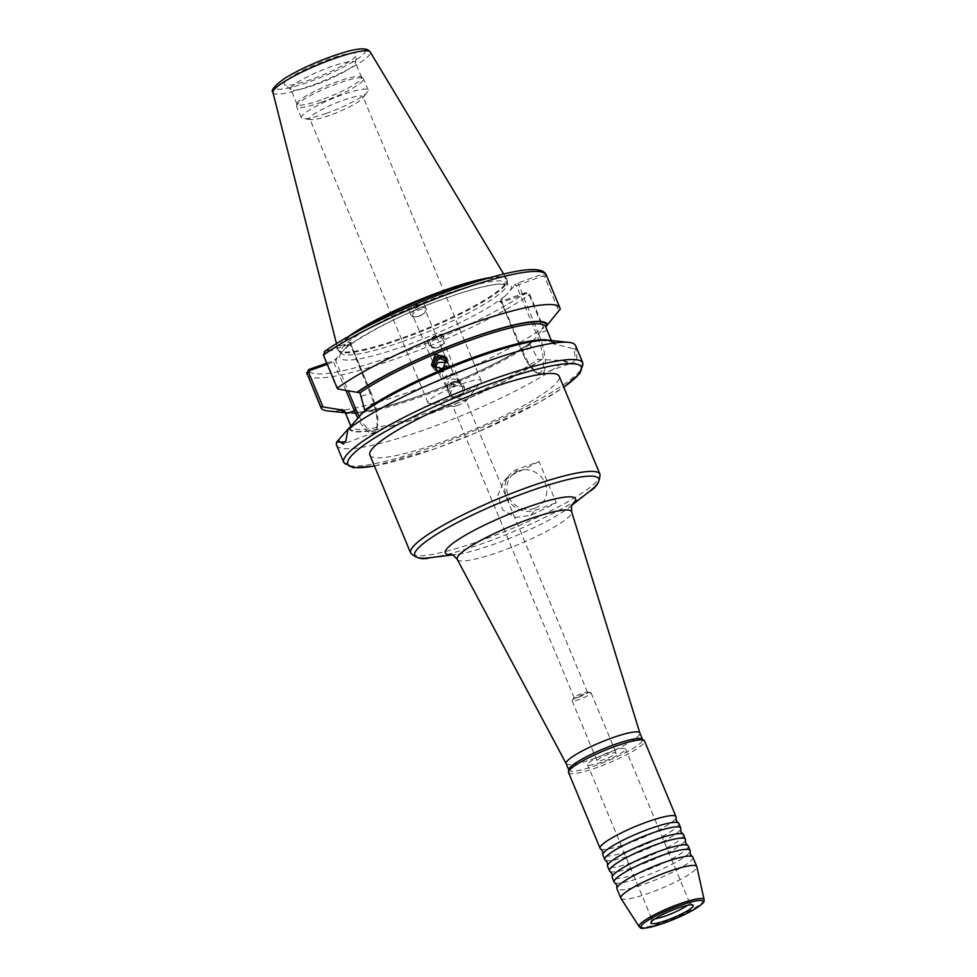 <?xml version="1.0" encoding="UTF-8"?>
<svg xmlns="http://www.w3.org/2000/svg" width="977" height="977" viewBox="0 0 977 977"><rect width="100%" height="100%" fill="white"/><g stroke="black" fill="none" stroke-linecap="round" stroke-linejoin="round"><path stroke-width="0.73" stroke-dasharray="4.88 3.66" d="M605.349 860.2A41.132 6.583 157.4 0 0 633.023 854.57A41.132 6.583 157.4 0 0 680.749 828.814M610.039 871.447A41.132 6.583 157.4 0 0 637.712 865.817A41.132 6.583 157.4 0 0 685.427 840.061M614.716 882.695A41.132 6.583 157.4 0 0 642.39 877.053A41.132 6.583 157.4 0 0 690.116 851.309M600.672 848.952A41.132 6.583 157.4 0 0 628.345 843.322A41.132 6.583 157.4 0 0 676.06 817.566M327.967 410.951A129.477 20.7 157.4 0 0 409.876 391.814A129.477 20.7 157.4 0 0 543.591 327.576L543.151 328.553L528.948 294.431L526.921 293.527L501.36 302.406L501.445 300.195L515.184 284.93L516.406 285.626L542.662 276.051L544.678 276.943L558.881 311.077M338.018 389.054L323.924 355.201L325.048 352.697L350.67 343.794L349.644 343.562L335.844 358.901L335.795 361.014L327.234 364.323M608.964 754.097A10.283 1.649 157.4 0 0 597.045 760.741A10.283 1.649 157.4 0 0 604.104 759.495A10.283 1.649 157.4 0 0 616.035 752.84A10.283 1.649 157.4 0 0 608.964 754.097M584.002 694.11A10.283 1.649 157.4 0 0 572.253 700.204A10.283 1.649 157.4 0 0 572.07 700.765A10.283 1.649 157.4 0 0 579.141 699.508A10.283 1.649 157.4 0 0 591.061 692.852A10.283 1.649 157.4 0 0 590.548 692.595A10.283 1.649 157.4 0 0 584.002 694.11M579.166 697.004A7.193 1.148 -22.6 0 1 574.22 697.883A7.193 1.148 -22.6 0 1 574.342 697.493A7.193 1.148 -22.6 0 1 582.573 693.23A7.193 1.148 -22.6 0 1 587.153 692.168A7.193 1.148 -22.6 0 1 587.519 692.351A7.193 1.148 -22.6 0 1 579.166 697.004M601.685 762.194A20.566 3.285 -22.6 0 1 587.556 764.698A20.566 3.285 -22.6 0 1 611.394 751.398A20.566 3.285 -22.6 0 1 625.524 748.883A20.566 3.285 -22.6 0 1 601.685 762.194M654.944 918.832A20.566 3.285 -22.6 0 1 651.537 918.404A20.566 3.285 -22.6 0 1 651.5 918.087A20.566 3.285 -22.6 0 1 675.376 905.105A20.566 3.285 -22.6 0 1 689.31 902.345A20.566 3.285 -22.6 0 1 689.506 902.589A20.566 3.285 -22.6 0 1 687.417 905.313M457.761 405.357A7.193 1.148 -22.6 0 1 453.181 406.42A7.193 1.148 -22.6 0 1 452.815 406.237A7.193 1.148 -22.6 0 1 461.168 401.584A7.193 1.148 -22.6 0 1 466.114 400.704A7.193 1.148 -22.6 0 1 465.98 401.095A7.193 1.148 -22.6 0 1 457.761 405.357M678.844 823.464A41.132 6.583 -22.6 0 1 631.154 850.063A41.132 6.583 -22.6 0 1 602.894 855.083M683.534 834.712A41.132 6.583 -22.6 0 1 635.832 861.311A41.132 6.583 -22.6 0 1 607.572 866.33M688.211 845.96A41.132 6.583 -22.6 0 1 640.521 872.559A41.132 6.583 -22.6 0 1 612.261 877.566M692.888 857.195A41.132 6.583 -22.6 0 1 645.199 883.806A41.132 6.583 -22.6 0 1 616.939 888.814M620.92 898.327A41.132 6.583 157.4 0 0 649.082 893.149A41.132 6.583 157.4 0 0 696.845 866.733M534.566 508.345A20.566 19.247 -138 0 1 508.37 496.121A20.566 19.247 -138 0 1 518.958 470.853A20.566 19.247 -138 0 1 545.166 483.078A20.566 19.247 -138 0 1 534.566 508.345M432.848 367.034A8.329 8.219 -31.3 0 0 444.291 371.248A8.329 8.219 -31.3 0 0 446.892 358.51M436.597 369.489A6.79 6.692 -31.3 0 0 447.332 362.992M447.197 362.308L448.956 364.934A6.79 2.955 -23.5 0 1 448.993 365.007L448.858 364.69M435.901 368.891L436.463 370.185A6.79 2.955 -23.5 0 0 436.536 370.417A6.79 2.955 -23.5 0 0 436.853 370.857L436.011 369.001M439.858 369.807L440.151 376.304L436.695 370.625M439.699 375.412C442.557 383.424 455.844 377.855 452.204 370.149L446.147 365.972M415.359 310.027A8.231 3.578 -23.5 0 0 411.158 315.62A8.231 3.578 -23.5 0 0 415.359 316.927A8.231 3.578 -23.5 0 0 422.04 314.655A8.231 3.578 -23.5 0 0 424.336 313.031A8.231 3.578 -23.5 0 0 426.241 309.062A8.231 3.578 -23.5 0 0 415.359 310.027M421.759 314.973A6.79 2.955 156.5 0 1 416.251 316.841A6.79 2.955 156.5 0 1 412.782 315.766A6.79 2.955 156.5 0 1 416.251 311.15A6.79 2.955 156.5 0 1 425.239 310.356A6.79 2.955 156.5 0 1 423.652 313.629A6.79 2.955 156.5 0 1 421.759 314.973M417.545 304.323L408.594 309.721L414.834 308.805L423.786 303.42L417.545 304.323M449.75 394.903L450.312 395.99L461.181 399.043L465.101 388.431L464.551 387.344L453.731 384.376L449.75 394.903M463.709 386.147A8.329 8.219 148.7 0 1 459.764 396.711A8.329 8.219 148.7 0 1 448.358 392.607A8.329 8.219 148.7 0 1 452.314 382.056A8.329 8.219 148.7 0 1 463.709 386.147M462.219 386.623A6.79 6.692 148.7 0 1 450.165 392.778A6.79 6.692 148.7 0 1 452.925 383.277A6.79 6.692 148.7 0 1 462.219 386.623M461.767 385.732L460.35 383.558C458.799 380.456 456.393 378.954 453.133 379.039C448.235 380.334 446.477 383.595 447.845 388.822L448.565 390.128L447.845 388.822C447.319 386.66 448.345 384.633 450.885 382.74C455.367 380.371 458.518 380.639 460.35 383.558L460.607 384.181A6.79 4.726 -21.5 0 1 460.802 384.987L460.35 383.558L460.802 384.987M456.906 377.879C460.692 385.817 447.417 391.423 444.401 383.143C440.761 375.449 454.049 369.868 456.906 377.879L460.35 383.558M448.309 389.725L444.401 383.143M430.588 344.991A6.79 4.726 158.5 0 0 436.988 347.397A6.79 4.726 158.5 0 0 443.228 340.02A6.79 4.726 158.5 0 0 436.829 337.615A6.79 4.726 158.5 0 0 430.588 344.991L447.845 388.822M436.768 347.849A8.231 5.74 -21.5 0 1 429.025 344.942A8.231 5.74 -21.5 0 1 436.585 336.003A8.231 5.74 -21.5 0 1 444.34 338.909A8.231 5.74 -21.5 0 1 436.768 347.849M436.206 335.013L427.242 340.399L433.483 339.507L442.447 334.122L436.206 335.013M545.716 327.026A109.009 17.427 157.4 0 0 545.63 326.794L552.457 343.44L573.56 348.777C575.429 355.237 575.404 359.621 573.523 361.942L571.887 363.029L562.947 360.574L538.107 359.377L529.974 344.502L543.151 328.553M329.591 115.371A28.797 4.604 -22.6 0 1 311.37 119.621A28.797 4.604 -22.6 0 1 309.807 118.876A28.797 4.604 -22.6 0 1 343.196 100.252A28.797 4.604 -22.6 0 1 362.98 96.747A28.797 4.604 -22.6 0 1 362.406 98.384A28.797 4.604 -22.6 0 1 329.591 115.371M447.735 399.202A28.797 4.604 -22.6 0 1 429.416 403.452A28.797 4.604 -22.6 0 1 427.963 402.707A28.797 4.604 -22.6 0 1 461.339 384.083A28.797 4.604 -22.6 0 1 481.124 380.578A28.797 4.604 -22.6 0 1 480.623 382.129A28.797 4.604 -22.6 0 1 447.735 399.202M311.089 79.503A39.141 6.253 -22.6 0 1 284.588 84.755A39.141 6.253 -22.6 0 1 329.579 58.962A39.141 6.253 -22.6 0 1 356.544 54.797A39.141 6.253 -22.6 0 1 311.089 79.503M314.802 84.975A34.989 5.593 -22.6 0 1 291.109 89.664A34.989 5.593 -22.6 0 1 290.767 89.237A34.989 5.593 -22.6 0 1 331.337 66.607A34.989 5.593 -22.6 0 1 355.372 62.345A34.989 5.593 -22.6 0 1 355.433 62.894A34.989 5.593 -22.6 0 1 314.802 84.975M321.03 99.935A34.989 5.593 -22.6 0 1 296.996 104.197A34.989 5.593 -22.6 0 1 296.935 103.66A34.989 5.593 -22.6 0 1 337.553 81.567A34.989 5.593 -22.6 0 1 361.246 76.878A34.989 5.593 -22.6 0 1 361.588 77.305A34.989 5.593 -22.6 0 1 321.03 99.935M321.543 102.17A36.198 5.789 -22.6 0 1 296.666 106.578A36.198 5.789 -22.6 0 1 296.605 106.017A36.198 5.789 -22.6 0 1 338.64 83.167A36.198 5.789 -22.6 0 1 363.151 78.319A36.198 5.789 -22.6 0 1 363.505 78.758A36.198 5.789 -22.6 0 1 321.543 102.17M326.22 113.417A36.198 5.789 -22.6 0 1 303.322 118.767A36.198 5.789 -22.6 0 1 301.356 117.826A36.198 5.789 -22.6 0 1 343.318 94.415A36.198 5.789 -22.6 0 1 368.195 90.006A36.198 5.789 -22.6 0 1 367.474 92.058A36.198 5.789 -22.6 0 1 326.22 113.417M348.838 336.32A91.423 14.618 157.4 0 0 337.883 349.229A91.423 14.618 157.4 0 0 337.993 349.546A91.423 14.618 157.4 0 0 400.802 338.408A91.423 14.618 157.4 0 0 506.807 279.275A91.423 14.618 157.4 0 0 506.648 278.97A91.423 14.618 157.4 0 0 489.758 277.651M356.275 332.204A91.423 14.618 157.4 0 0 338.298 350.303A91.423 14.618 157.4 0 0 338.97 351.219A91.423 14.618 157.4 0 0 401.107 339.166A91.423 14.618 157.4 0 0 507.295 281.156A91.423 14.618 157.4 0 0 507.112 280.033A91.423 14.618 157.4 0 0 481.612 280.045M539.096 461.571A102.536 16.389 -22.6 0 1 513.548 474.126L504.022 481.05L497.891 495.144L502.447 509.664L515.587 517.444L530.719 515.367A102.536 16.389 157.4 0 0 556.255 502.801L539.096 461.571L518.189 468.984A22.63 21.164 42 0 0 509.945 474.456A22.63 21.164 42 0 0 509.078 501.372A22.63 21.164 42 0 0 535.347 510.214L556.255 502.801M369.868 455.038A102.536 16.389 157.4 0 0 440.309 442.544A102.536 16.389 157.4 0 0 559.186 376.23M566.172 763.66L566.196 763.709A39.898 6.375 157.4 0 0 593.564 758.75A39.898 6.375 157.4 0 0 639.874 733.043L639.85 732.994M568.822 769.558A39.898 6.375 157.4 0 0 568.895 770.181A39.898 6.375 157.4 0 0 596.3 765.321A39.898 6.375 157.4 0 0 642.561 739.516A39.898 6.375 157.4 0 0 642.182 739.027M568.565 772.599A41.132 6.583 157.4 0 0 596.825 767.592A41.132 6.583 157.4 0 0 644.515 740.981M349.021 427.902A111.525 17.83 157.4 0 0 425.862 415.298A111.525 17.83 157.4 0 0 541.38 359.695M336.601 445.231A129.477 20.7 157.4 0 0 425.545 429.453A129.477 20.7 157.4 0 0 564.303 361.405L563.753 361.099M562.947 360.574L564.303 361.405C575.331 367.474 579.105 363.285 575.624 348.826A129.477 20.7 157.4 0 0 575.673 345.711M529.974 344.502A109.009 17.427 157.4 0 1 419.231 397.297A109.009 17.427 157.4 0 1 344.344 410.572C350.584 415.689 375.253 410.914 418.351 396.247C460.094 381.58 507.93 358.754 530.474 342.768L530.841 342.585A110.56 17.671 157.4 0 1 418.278 396.296A110.56 17.671 157.4 0 1 344.893 411.891M448.761 364.482L447.051 361.808M575.624 348.826L573.56 348.777M555.388 344.148A111.525 17.83 157.4 0 0 549.098 340.265M349.204 427.828L350.78 425.789L350.975 426.509A109.009 17.427 157.4 0 0 425.862 413.222A109.009 17.427 157.4 0 0 538.107 359.377M365.129 409.851L363.017 412.343M552.457 343.44A109.009 17.427 157.4 0 0 552.261 342.719C554.081 341.999 550.833 341.315 542.491 340.692C528.459 341.498 507.026 346.957 478.193 357.069C435.302 372.139 386.11 395.807 364.311 411.818L363.92 412.025A110.56 17.671 157.4 0 1 478.315 357.008A110.56 17.671 157.4 0 1 554.484 344.466M345.199 412.648A111.525 17.83 157.4 0 0 347.494 413.027A111.525 17.83 157.4 0 0 433.556 390.824A111.525 17.83 157.4 0 0 531.744 342.268M501.445 300.195L499.418 301.649L501.47 301.221L525.968 292.526L529.803 294.468L543.591 327.576M349.644 343.562L351.464 342.426L349.51 342.671L324.242 351.732M560.248 309.062L546.473 275.954L542.43 274.232L517.932 282.927L514.415 284.979L516.406 285.626L536.739 334.476A31.752 10.002 70.5 0 1 541.282 371.761A31.752 10.002 70.5 0 1 521.73 351.146L501.396 302.296M326.745 363.151L333.108 360.904L335.844 358.901M346.005 440.883L348.569 428.537M336.674 358.999L335.795 361.014L348.203 390.8M325.048 352.697L324.95 351.378A126.387 20.212 -22.6 0 1 455.27 288.777A126.387 20.212 -22.6 0 1 542.43 274.232L542.662 276.051M526.921 293.527L525.968 292.526A126.387 20.212 -22.6 0 1 395.661 355.091A126.387 20.212 -22.6 0 1 308.598 369.587M448.565 390.128A6.79 4.726 -21.5 0 1 447.967 389.151A6.79 4.726 -21.5 0 1 447.93 389.054M449.09 365.703A6.79 2.955 -23.5 0 0 448.993 365.007M341.083 353.088A92.815 14.838 157.4 0 0 403.586 346.273A92.815 14.838 157.4 0 0 506.684 294.382M509.957 290.743A92.815 14.838 157.4 0 0 447.442 297.558A92.815 14.838 157.4 0 0 344.356 349.448M704.112 899.634A35.209 5.63 -22.6 0 1 663.249 922.251A35.209 5.63 -22.6 0 1 639.141 926.684M430.063 557.708A99.691 15.937 157.4 0 0 483.236 543.334A99.691 15.937 157.4 0 0 589.632 491.284M599.963 474.199A102.536 16.389 -22.6 0 1 481.087 540.513A102.536 16.389 -22.6 0 1 410.645 553.006M571.936 505.182L568.932 507.539A70.442 11.26 -22.6 0 1 493.751 544.311A70.442 11.26 -22.6 0 1 456.174 554.472L451.569 554.704M455.941 554.509A70.442 11.26 -22.6 0 1 451.997 554.814M457.26 559.418A61.966 9.904 157.4 0 0 499.772 551.724A61.966 9.904 157.4 0 0 571.667 511.789M359.255 416.581A31.752 10.002 -109.5 0 0 375.681 430.466A31.752 10.002 -109.5 0 0 371.138 393.194L370.124 393.267A33.303 10.491 70.5 0 1 374.887 432.359A33.303 10.491 70.5 0 1 373.385 433.397A33.303 10.491 70.5 0 1 357.851 418.156M547.157 330.507L538.486 333.584L517.932 282.927M531.427 347.983L522.756 351.061A33.303 10.491 -109.5 0 0 541.746 373.715A33.303 10.491 -109.5 0 0 543.249 372.677A33.303 10.491 -109.5 0 0 538.486 333.584L536.739 334.476M331.826 56.471A48.63 7.779 -22.6 0 1 363.847 53.808A48.63 7.779 -22.6 0 1 308.842 81.995A48.63 7.779 -22.6 0 1 276.833 84.657A48.63 7.779 -22.6 0 1 331.826 56.471M272.949 92.51A52.697 8.427 157.4 0 0 309.22 86.281A52.697 8.427 157.4 0 0 370.234 52.013M374.411 465.956A126.387 20.212 157.4 0 0 434.667 448.809A126.387 20.212 157.4 0 0 563.729 387.148M582.89 363.065A129.477 20.7 -22.6 0 1 432.774 446.807A129.477 20.7 -22.6 0 1 343.819 462.585M402.585 341.547A90.018 14.399 157.4 0 0 507.136 284.417A90.018 14.399 157.4 0 0 445.121 294.285A90.018 14.399 157.4 0 0 341.4 353.418A90.018 14.399 157.4 0 0 402.585 341.547M572.119 504.816A70.442 11.26 -22.6 0 1 569.115 507.393M349.925 427.572A110.56 17.671 157.4 0 0 426.082 415.042A110.56 17.671 157.4 0 0 540.489 360.024M307.157 374.484A129.477 20.7 157.4 0 0 396.1 358.706A129.477 20.7 157.4 0 0 529.803 294.468L528.948 294.431M551.333 340.509L552.261 342.719A109.009 17.427 157.4 0 0 548.231 340.191M544.678 276.943L546.473 275.954A129.477 20.7 157.4 0 0 546.228 274.964M501.47 301.221L522.756 351.061L521.694 351.256C526.688 363.041 531.94 370.417 537.448 373.361L541.746 373.715L571.887 363.029M361.441 396.344L370.124 393.267L349.51 342.671M371.138 393.194L350.621 343.904M345.919 390.409L333.108 360.904M521.73 351.146L501.36 302.406M530.719 515.367L535.347 510.214M513.548 474.126L518.189 468.984M338.97 351.219L341.547 353.784C336.601 350.291 395.429 314.496 447.307 297.643C470.438 289.546 487.841 285.028 499.516 284.087L507.295 284.795L507.295 281.156M572.07 700.765L597.045 760.741M574.342 697.493L572.253 700.204M651.537 918.404L587.556 764.698M651.5 918.087L650.865 922.715M574.22 697.883L452.815 406.237M433.446 368.244L432.054 365.96M436.658 370.564L434.838 367.572M451.753 369.257L448.345 363.664M416.251 316.841L415.359 316.927M411.158 315.62L408.594 309.721M448.919 393.707L450.312 395.99M448.345 389.786L450.165 392.778M429.025 344.942L427.242 340.399M350.67 343.794L371.187 393.084C378.355 411.427 379.772 424.397 375.449 431.981L343.232 444.083M374.46 466.053L434.533 448.907L477.24 432.261L539.28 402.316L563.778 387.246M427.963 402.707L309.807 118.876M291.109 89.664L284.588 84.755M296.996 104.197L290.767 89.237M296.935 103.66L296.605 106.017M301.356 117.826L296.666 106.578M311.37 119.621L303.322 118.767M503.668 274.024L506.648 278.97M506.807 279.275L507.112 280.033M436.157 369.526L412.782 315.766M453.181 406.42L429.416 403.452M465.98 401.095L480.623 382.129M448.699 364.323L425.239 310.356M460.301 383.411L443.228 340.02M347.494 413.027L345.272 412.795M456.174 554.472L452.388 554.948M337.993 349.546L338.298 350.303M336.467 343.623L337.883 349.229M362.406 98.384L367.474 92.058M368.195 90.006L363.505 78.758M361.246 76.878L363.151 78.319M361.588 77.305L355.372 62.345M355.433 62.894L356.544 54.797M481.124 380.578L362.98 96.747M516.137 285.663L514.415 284.979M501.396 302.43L499.418 301.649M350.658 343.855L351.464 342.426M346.359 440.065L345.663 441.812M444.34 338.909L442.447 334.122M463.159 385.06L464.551 387.344M426.241 309.062L423.786 303.42M423.652 313.629L424.336 313.031M448.138 363.322L446.44 360.525M447.686 359.585L446.294 357.301M568.932 507.539L572.339 504.437M504.022 481.05L509.945 474.456M587.519 692.351L466.114 400.704M689.31 902.345L693.035 905.154M689.506 902.589L625.524 748.883M587.153 692.168L590.548 692.595M591.061 692.852L616.035 752.84"/><path stroke-width="1.47" d="M682.947 834.089L680.981 831.806L680.749 828.814A41.132 6.583 157.4 0 0 680.725 827.959A41.132 6.583 157.4 0 0 652.465 832.966A41.132 6.583 157.4 0 0 604.763 859.577A41.132 6.583 157.4 0 0 605.349 860.2L607.303 862.471L607.547 865.475A41.132 6.583 -22.6 0 1 655.274 839.719A41.132 6.583 -22.6 0 1 682.947 834.089A41.132 6.583 -22.6 0 1 683.534 834.712L685.402 839.206A41.132 6.583 157.4 0 0 657.142 844.213A41.132 6.583 157.4 0 0 609.453 870.825A41.132 6.583 157.4 0 0 610.039 871.447L611.993 873.719L612.225 876.723A41.132 6.583 -22.6 0 1 659.951 850.967A41.132 6.583 -22.6 0 1 687.625 845.337A41.132 6.583 -22.6 0 1 688.211 845.96L690.08 850.454A41.132 6.583 157.4 0 0 661.82 855.461A41.132 6.583 157.4 0 0 614.13 882.072A41.132 6.583 157.4 0 0 614.716 882.695L616.67 884.967L616.914 887.959A41.132 6.583 -22.6 0 1 664.629 862.215A41.132 6.583 -22.6 0 1 692.302 856.585A41.132 6.583 -22.6 0 1 692.888 857.195L696.784 866.55A41.132 6.583 157.4 0 0 668.524 871.557A41.132 6.583 157.4 0 0 620.822 898.168A41.132 6.583 157.4 0 0 620.92 898.327L639.141 926.684A35.209 5.63 -22.6 0 1 679.882 903.774A35.209 5.63 -22.6 0 1 704.112 899.634L696.845 866.733A41.132 6.583 157.4 0 0 696.784 866.55M687.625 845.337L685.671 843.053L685.427 840.061A41.132 6.583 157.4 0 0 685.402 839.206M692.302 856.585L690.348 854.301L690.116 851.309A41.132 6.583 157.4 0 0 690.08 850.454M678.258 822.842L676.304 820.558L676.06 817.566A41.132 6.583 157.4 0 0 676.035 816.711A41.132 6.583 157.4 0 0 647.775 821.718A41.132 6.583 157.4 0 0 600.086 848.329A41.132 6.583 157.4 0 0 600.672 848.952L602.626 851.236L602.87 854.228A41.132 6.583 -22.6 0 1 650.584 828.472A41.132 6.583 -22.6 0 1 678.258 822.842A41.132 6.583 -22.6 0 1 678.844 823.464L680.725 827.959M687.417 905.313A20.566 3.285 -22.6 0 1 665.667 915.901A20.566 3.285 -22.6 0 1 654.944 918.832M666.656 920.273A22.947 3.664 -22.6 0 1 650.865 922.715A22.947 3.664 -22.6 0 1 677.501 908.231A22.947 3.664 -22.6 0 1 693.035 905.154A22.947 3.664 -22.6 0 1 666.656 920.273M609.453 870.825L607.572 866.33A41.132 6.583 -22.6 0 1 607.547 865.475M614.13 882.072L612.261 877.566A41.132 6.583 -22.6 0 1 612.225 876.723M620.822 898.168L616.939 888.814A41.132 6.583 -22.6 0 1 616.914 887.959M604.763 859.577L602.894 855.083A41.132 6.583 -22.6 0 1 602.87 854.228M446.843 358.4L442.874 368.915L432.054 365.96L431.492 364.861L435.412 354.26L446.294 357.301L446.843 358.4M447.332 362.992A6.79 6.692 -31.3 0 0 437.611 358.07A6.79 6.692 -31.3 0 0 436.597 369.489M447.051 361.808L440.774 358.706C435.803 359.878 434.289 363.554 436.255 369.746C435.351 366.961 436.108 364.519 438.539 362.406L447.197 362.308M446.147 365.972L439.858 369.807M489.758 277.651A91.423 14.618 157.4 0 0 443.998 290.425A91.423 14.618 157.4 0 0 348.838 336.32M481.612 280.045A91.423 14.618 157.4 0 0 444.303 291.17A91.423 14.618 157.4 0 0 356.275 332.204M599.963 474.199L559.186 376.23A102.536 16.389 157.4 0 0 488.756 388.724A102.536 16.389 157.4 0 0 369.868 455.038L410.645 553.006A102.536 16.389 -22.6 0 1 529.534 486.68A102.536 16.389 -22.6 0 1 599.963 474.199C599.902 481.869 596.458 487.56 589.632 491.284A99.691 15.937 157.4 0 0 530.34 490.991A99.691 15.937 157.4 0 0 431.736 537.46A99.691 15.937 157.4 0 0 430.063 557.708C422.601 559.931 416.129 558.368 410.645 553.006M639.874 733.043A39.898 6.375 157.4 0 0 639.837 732.945A39.898 6.375 157.4 0 0 612.42 737.806A39.898 6.375 157.4 0 0 566.159 763.611A39.898 6.375 157.4 0 0 566.196 763.709M676.035 816.711L644.515 740.981A41.132 6.583 157.4 0 0 644.112 740.481L642.182 739.027A39.898 6.375 157.4 0 0 615.156 744.376A39.898 6.375 157.4 0 0 568.822 769.558L568.492 771.964A41.132 6.583 157.4 0 0 568.565 772.599L600.086 848.329M644.112 740.481A41.132 6.583 157.4 0 0 616.255 746.001A41.132 6.583 157.4 0 0 568.492 771.964M324.242 351.732C350.401 332.62 408.557 304.873 458.531 287.58C505.024 271.765 541.771 263.375 546.228 274.964L560.004 308.073A129.477 20.7 157.4 0 1 560.248 309.062L547.486 324.779A111.525 17.83 157.4 0 0 470.743 338.005A111.525 17.83 157.4 0 0 357.045 392.29L359.988 392.864L364.983 410.951M560.004 308.073A129.477 20.7 157.4 0 0 471.048 323.851A129.477 20.7 157.4 0 0 337.175 388.211L338.018 389.054L357.045 392.29M582.89 363.065L575.673 345.711A129.477 20.7 157.4 0 0 568.638 342.353L549.098 340.265A111.525 17.83 157.4 0 0 461.291 363.163A111.525 17.83 157.4 0 0 363.017 412.343L347.971 429.538L345.663 441.812L336.65 442.105A129.477 20.7 157.4 0 0 336.601 445.231L343.819 462.585A129.477 20.7 -22.6 0 1 493.947 378.844A129.477 20.7 -22.6 0 1 582.89 363.065L579.874 373.47L563.778 387.246M336.65 442.105L349.204 427.828M568.638 342.353A129.477 20.7 157.4 0 0 486.717 361.49A129.477 20.7 157.4 0 0 347.971 429.538M344.258 410.34A109.009 17.427 157.4 0 0 344.344 410.572L350.792 426.057A109.009 17.427 157.4 0 1 350.78 425.789L344.258 410.34L320.688 406.591L306.693 372.64L320.932 407.592A129.477 20.7 157.4 0 0 327.967 410.951L345.272 412.795M307.157 374.484A129.477 20.7 157.4 0 1 306.9 373.495L308.598 369.587L326.745 363.151M320.688 406.591A129.477 20.7 157.4 0 0 320.932 407.592M341.315 409.766A111.525 17.83 157.4 0 0 345.199 412.648M547.486 324.779L545.716 327.026M324.95 351.378L323.399 355.103L337.175 388.211M337.944 440.346L343.232 444.083L346.005 440.883M327.234 364.323L309.55 370.588L308.695 372.506L322.911 406.64M308.598 369.587L309.55 370.588M446.892 358.51A8.329 8.219 -31.3 0 0 432.848 367.034M664.152 923.07A33.584 5.373 157.4 0 0 702.121 903.603A33.584 5.373 157.4 0 0 680.016 905.435A33.584 5.373 157.4 0 0 642.036 924.901A33.584 5.373 157.4 0 0 664.152 923.07M451.997 554.814A70.442 11.26 -22.6 0 1 459.898 538.522A70.442 11.26 -22.6 0 1 527.043 507.332A70.442 11.26 -22.6 0 1 572.119 504.816M639.85 732.994L571.667 511.789A61.966 9.904 157.4 0 0 529.045 519.202A61.966 9.904 157.4 0 0 457.26 559.418C453.743 555.51 451.838 553.947 451.569 554.704M272.949 92.51C270.531 90.507 274.415 85.817 284.612 78.416C297.435 70.503 313.238 63.151 332.009 56.336C365.361 44.515 368.17 49.693 370.234 52.013A52.697 8.427 157.4 0 0 334.122 58.608A52.697 8.427 157.4 0 0 272.949 92.51L336.467 343.623M563.729 387.148A126.387 20.212 157.4 0 0 494.386 382.459A126.387 20.212 157.4 0 0 366.009 443.656A126.387 20.212 157.4 0 0 374.411 465.956M548.231 340.191A109.009 17.427 157.4 0 0 464.16 360.855A109.009 17.427 157.4 0 0 365.129 409.851M342.219 409.448A110.56 17.671 157.4 0 0 344.893 411.891M551.333 340.509L545.63 326.794A109.009 17.427 157.4 0 0 470.047 340.314A109.009 17.427 157.4 0 0 359.988 392.864M546.57 325.097A110.56 17.671 157.4 0 0 470.511 338.262A110.56 17.671 157.4 0 0 357.961 391.972M546.228 274.964A129.477 20.7 157.4 0 0 454.281 291.818A129.477 20.7 157.4 0 0 323.399 355.103M345.711 413.833L354.382 410.755L345.919 390.409M357.851 418.156A33.303 10.491 70.5 0 1 354.382 410.755L356.129 409.864A31.752 10.002 -109.5 0 0 359.255 416.581M348.203 390.8L356.129 409.864M306.9 373.495L308.695 372.506M639.141 926.684C641.584 926.782 635.087 932.156 664.079 923.118C675.339 919.052 685.28 914.557 693.878 909.624C706.994 901.392 703.452 901.234 704.112 899.634M370.234 52.013L503.668 274.024M571.936 505.182L589.632 491.284M639.837 732.945L642.451 739.235M566.159 763.611L568.773 769.9M566.172 763.66L457.26 559.418M452.388 554.948L430.063 557.708M374.46 466.053L353.344 467.763L343.819 462.585M572.339 504.437C571.606 504.095 571.386 506.538 571.667 511.789"/></g></svg>

